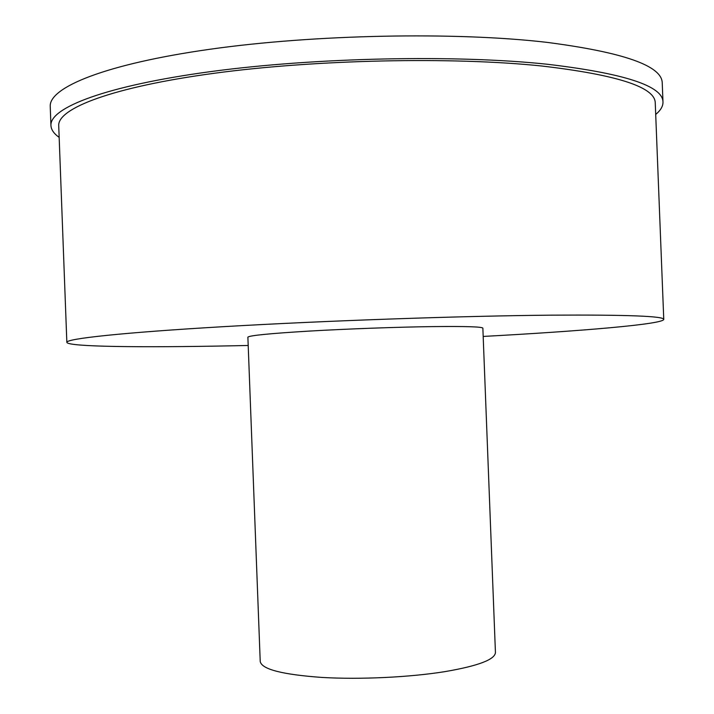 <?xml version="1.0" encoding="UTF-8"?>
<svg xmlns="http://www.w3.org/2000/svg" width="714" height="714" viewBox="0 0 714 714"><rect width="100%" height="100%" fill="white"/><g stroke="black" fill="none" stroke-linecap="round" stroke-linejoin="round"><path stroke-width="1.07" d="M59.155 137.365C53.916 133.661 51.185 129.725 50.944 125.548C49.552 107.796 105.672 85.76 210.746 71.596C315.517 57.432 456.041 54.567 547.317 64.251C624.339 73.372 662.895 85.966 662.985 102.031C663.074 106.216 660.646 110.358 655.702 114.445M50.944 125.548L50.239 106.529C48.793 87.536 104.86 64.126 209.898 49.266C314.633 34.397 455.148 31.711 546.46 42.304C623.509 52.265 662.101 65.831 662.235 83.011L662.985 102.031M260.226 661.521C261.752 669.286 282.333 674.587 321.969 677.434C360.222 679.683 409.925 677.309 445.349 671.562C478.407 665.859 495.097 659.495 495.436 652.48L482.86 328.154C482.2 326.753 465.251 326.236 432.024 326.61C396.431 327.083 346.772 328.895 308.725 331.118C269.33 333.518 249.052 335.544 247.883 337.178L260.226 661.521M248.204 345.469L231.55 345.817C141.8 347.638 67.634 346.861 66.848 342.345C66.009 338.766 121.425 332.626 223.946 326.637C326.182 320.657 462.743 315.918 551.494 315.16C626.678 314.713 664.1 316.132 663.761 319.417C663.172 324.263 580.339 331.207 483.182 336.437M66.848 342.345L58.726 125.78C57.379 108.466 112.178 87.037 214.325 73.265C316.177 59.503 452.703 56.656 541.783 66.009C617.271 74.854 655.095 87.144 655.247 102.87L663.761 319.417"/></g></svg>

